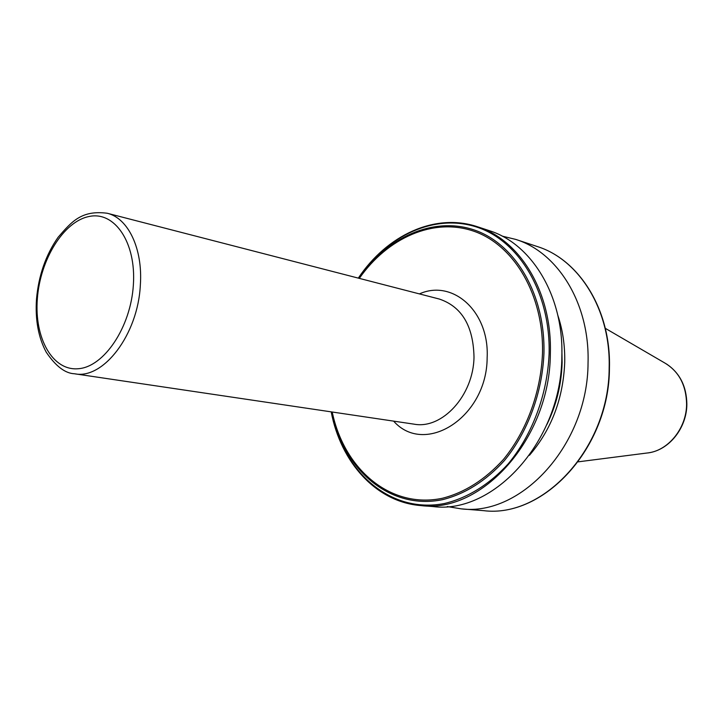 <?xml version="1.0" encoding="UTF-8"?>
<svg xmlns="http://www.w3.org/2000/svg" width="723" height="723" viewBox="0 0 723 723"><rect width="100%" height="100%" fill="white"/><g stroke="black" fill="none" stroke-linecap="round" stroke-linejoin="round"><path stroke-width="1.08" d="M447.266 506.561L461.093 508.838C521.355 516.665 588.007 444.437 588.052 362.675C589.814 303.597 557.831 252.39 515.725 239.403L502.114 236.114M529.426 455.318C551.45 429.625 563.208 398.644 564.717 362.368C565.052 345.702 562.756 330.013 557.822 315.318M546.814 424.672C556.385 405.205 561.482 384.5 562.123 362.548L561.888 350.321M477.532 226.769C520.099 239.855 552.381 292.643 550.348 353.863C549.959 438.599 481.898 513.628 420.985 505.594L433.204 506.579C493.926 514.55 561.572 440.379 561.852 356.556C563.804 295.987 531.604 243.678 489.173 230.619L477.532 226.769C434.903 212.408 386.778 235.373 358.319 278.12C387.112 235.581 434.622 213.195 476.918 227.13C519.114 240.922 550.646 292.878 549.109 353.719C547.438 394.378 532.327 434.767 508.215 463.841C489.417 484.5 467.248 498.102 444.383 503.515C390.293 514.098 342.693 471.513 331.206 411.857M413.981 424.148C442.105 429.598 473.565 395.481 473.999 357.026C473.312 325.965 461.762 306.642 439.349 299.051L107.176 213.24C128.161 218.057 142.991 248.766 140.334 285.205C137.966 334.65 103.244 379.783 74.623 373.782L413.981 424.148M419.421 293.899C452.58 278.879 489.498 311.279 487.148 357.686C487.049 417.379 424.808 456.556 393.619 421.12M37.343 298.789C40.136 259.647 63.507 221.518 89.037 216.502C114.586 210.872 136.313 242.395 133.375 284.835C130.818 327.23 104.031 366.977 78.292 368.73C52.508 371.116 34.198 337.957 37.343 298.789M578.201 461.834L646.669 453.059C667.808 451.396 686.742 428.441 686.597 403.832C686.127 385.115 678.897 371.523 664.916 363.063L605.278 328.314M609.444 367.763C609.57 447.636 543.913 518.319 483.606 510.655C543.461 518.373 609.299 447.7 609.164 367.609C610.763 309.724 578.978 259.412 537.171 246.498C579.286 259.539 611.043 309.977 609.444 367.736M331.586 411.92C343.344 469.796 390.004 510.501 442.53 499.665C465.16 493.99 485.784 480.967 504.392 460.587C527.709 432.2 542.304 392.96 543.94 353.457C545.458 294.424 515.156 243.832 474.306 229.995C433.366 216.032 387.085 237.189 358.698 278.21M332.219 412.011C344.085 469.2 390.393 509.2 442.331 498.283C464.699 492.58 485.079 479.638 503.443 459.448C526.471 431.333 540.867 392.526 542.485 353.466C543.994 295.12 514.143 245.052 473.8 231.206C433.366 217.234 387.546 237.921 359.322 278.373M107.176 213.24C81.446 209.959 71.694 221.581 58.075 237.325C45.802 254.912 38.617 275.499 36.502 299.069C35.12 319.738 38.355 337.433 46.218 352.173C55.743 366.236 65.215 373.439 74.623 373.782M537.171 246.498L515.725 239.403M666.543 364.012C679.737 372.905 686.507 386.218 686.85 403.976M686.85 404.003C686.931 427.655 669.353 450.022 648.486 452.824M420.985 505.594C376.141 502.214 340.759 462.313 331.197 411.857M483.606 510.655L461.093 508.838"/></g></svg>
